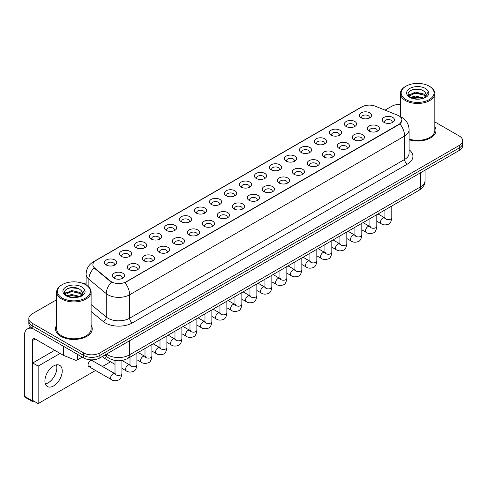 <?xml version="1.0" encoding="UTF-8"?>
<svg xmlns="http://www.w3.org/2000/svg" width="487" height="487" viewBox="0 0 487 487"><rect width="100%" height="100%" fill="white"/><g stroke="black" fill="none" stroke-linecap="round" stroke-linejoin="round"><path stroke-width="0.73" d="M346.154 126.492L346.154 126.492A6.124 3.537 180 0 1 346.154 121.494A6.124 3.537 180 0 1 354.816 121.494A6.124 3.537 180 0 1 354.816 126.492A6.124 3.537 180 0 1 346.154 126.492M353.812 126.961A3.829 2.21 0 0 0 354.311 125.871A3.829 2.21 0 0 0 353.191 124.307A3.829 2.21 0 0 0 349.021 123.826A3.829 2.21 0 0 0 346.659 125.871A3.829 2.21 0 0 0 347.158 126.961M331.16 135.149L331.16 135.149A6.124 3.537 180 0 1 331.16 130.151A6.124 3.537 180 0 1 339.823 130.151A6.124 3.537 180 0 1 339.823 135.149A6.124 3.537 180 0 1 331.16 135.149M338.818 135.617A3.829 2.21 0 0 0 339.317 134.528A3.829 2.21 0 0 0 338.197 132.963A3.829 2.21 0 0 0 334.027 132.482A3.829 2.21 0 0 0 331.665 134.528A3.829 2.21 0 0 0 332.164 135.617M316.166 143.805L316.166 143.805A6.124 3.537 180 0 1 316.166 138.807A6.124 3.537 180 0 1 324.829 138.807A6.124 3.537 180 0 1 324.829 143.805A6.124 3.537 180 0 1 316.166 143.805M323.825 144.274A3.829 2.21 0 0 0 324.324 143.184A3.829 2.21 0 0 0 323.204 141.62A3.829 2.21 0 0 0 319.034 141.139A3.829 2.21 0 0 0 316.672 143.184A3.829 2.21 0 0 0 317.171 144.274M301.173 152.461L301.173 152.461A6.124 3.537 180 0 1 301.173 147.464A6.124 3.537 180 0 1 309.835 147.464A6.124 3.537 180 0 1 309.835 152.461A6.124 3.537 180 0 1 301.173 152.461M308.831 152.93A3.829 2.21 0 0 0 309.33 151.841A3.829 2.21 0 0 0 308.21 150.276A3.829 2.21 0 0 0 304.04 149.795A3.829 2.21 0 0 0 301.672 151.841A3.829 2.21 0 0 0 302.177 152.93M286.179 161.118L286.179 161.118A6.124 3.537 180 0 1 286.179 156.12A6.124 3.537 180 0 1 294.842 156.12A6.124 3.537 180 0 1 294.842 161.118A6.124 3.537 180 0 1 286.179 161.118M293.831 161.587A3.829 2.21 0 0 0 294.337 160.497A3.829 2.21 0 0 0 293.217 158.932A3.829 2.21 0 0 0 289.047 158.452A3.829 2.21 0 0 0 286.679 160.497A3.829 2.21 0 0 0 287.184 161.587M271.186 169.774L271.186 169.774A6.124 3.537 180 0 1 271.186 164.776A6.124 3.537 180 0 1 279.842 164.776A6.124 3.537 180 0 1 279.842 169.774A6.124 3.537 180 0 1 271.186 169.774M278.838 170.243A3.829 2.21 0 0 0 279.343 169.153A3.829 2.21 0 0 0 278.223 167.589A3.829 2.21 0 0 0 274.047 167.108A3.829 2.21 0 0 0 271.685 169.153A3.829 2.21 0 0 0 272.19 170.243M256.192 178.431L256.192 178.431A6.124 3.537 180 0 1 256.192 173.433A6.124 3.537 180 0 1 264.849 173.433A6.124 3.537 180 0 1 264.849 178.431A6.124 3.537 180 0 1 256.192 178.431M263.844 178.906A3.829 2.21 0 0 0 264.35 177.81A3.829 2.21 0 0 0 263.23 176.245A3.829 2.21 0 0 0 259.054 175.764A3.829 2.21 0 0 0 256.692 177.81A3.829 2.21 0 0 0 257.197 178.906M241.199 187.093A6.124 3.537 180 0 1 241.193 187.093A6.124 3.537 180 0 1 241.199 182.089A6.124 3.537 180 0 1 249.855 182.089A6.124 3.537 180 0 1 249.855 187.093A6.124 3.537 180 0 1 241.199 187.093M248.851 187.562A3.829 2.21 0 0 0 249.356 186.466A3.829 2.21 0 0 0 248.23 184.902A3.829 2.21 0 0 0 244.06 184.427A3.829 2.21 0 0 0 241.698 186.466A3.829 2.21 0 0 0 242.203 187.562M226.199 195.75L226.199 195.75A6.124 3.537 180 0 1 226.199 190.746A6.124 3.537 180 0 1 234.862 190.746A6.124 3.537 180 0 1 234.862 195.75A6.124 3.537 180 0 1 226.199 195.75M233.857 196.218A3.829 2.21 0 0 0 234.363 195.123A3.829 2.21 0 0 0 233.236 193.558A3.829 2.21 0 0 0 229.067 193.083A3.829 2.21 0 0 0 226.705 195.123A3.829 2.21 0 0 0 227.204 196.218M211.206 204.406L211.206 204.406A6.124 3.537 180 0 1 211.206 199.402A6.124 3.537 180 0 1 219.868 199.402A6.124 3.537 180 0 1 219.868 204.406A6.124 3.537 180 0 1 211.206 204.406M218.864 204.875A3.829 2.21 0 0 0 219.363 203.779A3.829 2.21 0 0 0 218.243 202.215A3.829 2.21 0 0 0 214.073 201.74A3.829 2.21 0 0 0 211.711 203.779A3.829 2.21 0 0 0 212.21 204.875M196.212 213.062L196.212 213.062A6.124 3.537 180 0 1 196.212 208.059A6.124 3.537 180 0 1 204.875 208.059A6.124 3.537 180 0 1 204.875 213.062A6.124 3.537 180 0 1 196.212 213.062M203.87 213.531A3.829 2.21 0 0 0 204.37 212.435A3.829 2.21 0 0 0 203.249 210.871A3.829 2.21 0 0 0 199.08 210.396A3.829 2.21 0 0 0 196.718 212.435A3.829 2.21 0 0 0 197.217 213.531M181.219 221.719L181.219 221.719A6.124 3.537 180 0 1 181.219 216.715A6.124 3.537 180 0 1 189.881 216.715A6.124 3.537 180 0 1 189.881 221.719A6.124 3.537 180 0 1 181.219 221.719M188.877 222.188A3.829 2.21 0 0 0 189.376 221.092A3.829 2.21 0 0 0 188.256 219.527A3.829 2.21 0 0 0 184.086 219.053A3.829 2.21 0 0 0 181.724 221.092A3.829 2.21 0 0 0 182.223 222.188M166.225 230.375L166.225 230.375A6.124 3.537 180 0 1 166.225 225.371A6.124 3.537 180 0 1 174.888 225.371A6.124 3.537 180 0 1 174.888 230.375A6.124 3.537 180 0 1 166.225 230.375M173.883 230.844A3.829 2.21 0 0 0 174.383 229.748A3.829 2.21 0 0 0 173.262 228.184A3.829 2.21 0 0 0 169.092 227.709A3.829 2.21 0 0 0 166.731 229.748A3.829 2.21 0 0 0 167.23 230.844M151.232 239.032L151.232 239.032A6.124 3.537 180 0 1 151.232 234.028A6.124 3.537 180 0 1 159.894 234.028A6.124 3.537 180 0 1 159.894 239.032A6.124 3.537 180 0 1 151.232 239.032M158.89 239.501A3.829 2.21 0 0 0 159.389 238.405A3.829 2.21 0 0 0 158.269 236.846A3.829 2.21 0 0 0 154.099 236.365A3.829 2.21 0 0 0 151.737 238.405A3.829 2.21 0 0 0 152.236 239.501M136.238 247.688L136.238 247.688A6.124 3.537 180 0 1 136.238 242.69A6.124 3.537 180 0 1 144.901 242.69A6.124 3.537 180 0 1 144.901 247.688A6.124 3.537 180 0 1 136.238 247.688M143.896 248.157A3.829 2.21 0 0 0 144.395 247.061A3.829 2.21 0 0 0 143.275 245.503A3.829 2.21 0 0 0 139.105 245.022A3.829 2.21 0 0 0 136.737 247.061A3.829 2.21 0 0 0 137.243 248.157M121.245 256.345L121.245 256.345A6.124 3.537 180 0 1 121.245 251.347A6.124 3.537 180 0 1 129.901 251.347A6.124 3.537 180 0 1 129.901 256.345A6.124 3.537 180 0 1 121.245 256.345M128.897 256.813A3.829 2.21 0 0 0 129.402 255.718A3.829 2.21 0 0 0 128.282 254.159A3.829 2.21 0 0 0 124.106 253.678A3.829 2.21 0 0 0 121.744 255.718A3.829 2.21 0 0 0 122.249 256.813M106.251 265.001L106.251 265.001A6.124 3.537 180 0 1 106.251 260.003A6.124 3.537 180 0 1 114.908 260.003A6.124 3.537 180 0 1 114.908 265.001A6.124 3.537 180 0 1 106.251 265.001M113.903 265.47A3.829 2.21 0 0 0 114.408 264.374A3.829 2.21 0 0 0 113.288 262.816A3.829 2.21 0 0 0 109.112 262.335A3.829 2.21 0 0 0 106.75 264.374A3.829 2.21 0 0 0 107.256 265.47M361.147 117.836L361.147 117.836A6.124 3.537 180 0 1 361.147 112.838A6.124 3.537 180 0 1 369.81 112.838A6.124 3.537 180 0 1 369.81 117.836A6.124 3.537 180 0 1 361.147 117.836M368.805 118.304A3.829 2.21 0 0 0 369.304 117.209A3.829 2.21 0 0 0 368.184 115.65A3.829 2.21 0 0 0 364.014 115.169A3.829 2.21 0 0 0 361.652 117.209A3.829 2.21 0 0 0 362.151 118.304M369.024 131.04L369.024 131.04A6.124 3.537 180 0 1 369.024 126.042A6.124 3.537 180 0 1 377.687 126.042A6.124 3.537 180 0 1 377.687 131.04A6.124 3.537 180 0 1 369.024 131.04M376.682 131.508A3.829 2.21 0 0 0 377.182 130.413A3.829 2.21 0 0 0 376.061 128.854A3.829 2.21 0 0 0 371.891 128.373A3.829 2.21 0 0 0 369.53 130.413A3.829 2.21 0 0 0 370.029 131.508M354.031 139.696L354.031 139.696A6.124 3.537 180 0 1 354.031 134.698A6.124 3.537 180 0 1 362.693 134.698A6.124 3.537 180 0 1 362.693 139.696A6.124 3.537 180 0 1 354.031 139.696M361.689 140.165A3.829 2.21 0 0 0 362.188 139.075A3.829 2.21 0 0 0 361.068 137.511A3.829 2.21 0 0 0 356.898 137.03A3.829 2.21 0 0 0 354.536 139.075A3.829 2.21 0 0 0 355.035 140.165M339.037 148.352L339.037 148.352A6.124 3.537 180 0 1 339.037 143.355A6.124 3.537 180 0 1 347.7 143.355A6.124 3.537 180 0 1 347.7 148.352A6.124 3.537 180 0 1 339.037 148.352M346.695 148.821A3.829 2.21 0 0 0 347.194 147.731A3.829 2.21 0 0 0 346.074 146.167A3.829 2.21 0 0 0 341.904 145.686A3.829 2.21 0 0 0 339.536 147.731A3.829 2.21 0 0 0 340.042 148.821M324.044 157.009L324.044 157.009A6.124 3.537 180 0 1 324.044 152.011A6.124 3.537 180 0 1 332.7 152.011A6.124 3.537 180 0 1 332.706 157.009A6.124 3.537 180 0 1 324.044 157.009M331.696 157.478A3.829 2.21 0 0 0 332.201 156.388A3.829 2.21 0 0 0 331.081 154.823A3.829 2.21 0 0 0 326.911 154.342A3.829 2.21 0 0 0 324.543 156.388A3.829 2.21 0 0 0 325.048 157.478M309.05 165.665L309.05 165.665A6.124 3.537 180 0 1 309.05 160.667A6.124 3.537 180 0 1 317.707 160.667A6.124 3.537 180 0 1 317.707 165.665A6.124 3.537 180 0 1 309.05 165.665M316.702 166.134A3.829 2.21 0 0 0 317.207 165.044A3.829 2.21 0 0 0 316.087 163.48A3.829 2.21 0 0 0 311.911 162.999A3.829 2.21 0 0 0 309.549 165.044A3.829 2.21 0 0 0 310.055 166.134M294.057 174.322L294.057 174.322A6.124 3.537 180 0 1 294.057 169.324A6.124 3.537 180 0 1 302.713 169.324A6.124 3.537 180 0 1 302.713 174.322A6.124 3.537 180 0 1 294.057 174.322M301.709 174.79A3.829 2.21 0 0 0 302.214 173.701A3.829 2.21 0 0 0 301.094 172.136A3.829 2.21 0 0 0 296.918 171.655A3.829 2.21 0 0 0 294.556 173.701A3.829 2.21 0 0 0 295.061 174.79M279.057 182.978L279.057 182.978A6.124 3.537 180 0 1 279.057 177.98A6.124 3.537 180 0 1 287.72 177.98A6.124 3.537 180 0 1 287.72 182.978A6.124 3.537 180 0 1 279.057 182.978M286.715 183.447A3.829 2.21 0 0 0 287.22 182.357A3.829 2.21 0 0 0 286.094 180.793A3.829 2.21 0 0 0 281.924 180.312A3.829 2.21 0 0 0 279.562 182.357A3.829 2.21 0 0 0 280.068 183.447M264.064 191.641L264.064 191.641A6.124 3.537 180 0 1 264.064 186.637A6.124 3.537 180 0 1 272.726 186.637A6.124 3.537 180 0 1 272.726 191.641A6.124 3.537 180 0 1 264.064 191.641M271.722 192.109A3.829 2.21 0 0 0 272.227 191.014A3.829 2.21 0 0 0 271.101 189.449A3.829 2.21 0 0 0 266.931 188.968A3.829 2.21 0 0 0 264.569 191.014A3.829 2.21 0 0 0 265.068 192.109M249.07 200.297L249.07 200.297A6.124 3.537 180 0 1 249.07 195.293A6.124 3.537 180 0 1 257.733 195.293A6.124 3.537 180 0 1 257.733 200.297A6.124 3.537 180 0 1 249.07 200.297M256.728 200.766A3.829 2.21 0 0 0 257.227 199.67A3.829 2.21 0 0 0 256.107 198.106A3.829 2.21 0 0 0 251.937 197.631A3.829 2.21 0 0 0 249.575 199.67A3.829 2.21 0 0 0 250.075 200.766M234.077 208.953L234.077 208.953A6.124 3.537 180 0 1 234.077 203.95A6.124 3.537 180 0 1 242.739 203.95A6.124 3.537 180 0 1 242.739 208.953A6.124 3.537 180 0 1 234.077 208.953M241.735 209.422A3.829 2.21 0 0 0 242.234 208.326A3.829 2.21 0 0 0 241.114 206.762A3.829 2.21 0 0 0 236.944 206.287A3.829 2.21 0 0 0 234.582 208.326A3.829 2.21 0 0 0 235.081 209.422M219.083 217.61L219.083 217.61A6.124 3.537 180 0 1 219.083 212.606A6.124 3.537 180 0 1 227.746 212.606A6.124 3.537 180 0 1 227.746 217.61A6.124 3.537 180 0 1 219.083 217.61M226.741 218.079A3.829 2.21 0 0 0 227.24 216.983A3.829 2.21 0 0 0 226.12 215.418A3.829 2.21 0 0 0 221.95 214.944A3.829 2.21 0 0 0 219.588 216.983A3.829 2.21 0 0 0 220.087 218.079M204.09 226.266L204.09 226.266A6.124 3.537 180 0 1 204.09 221.262A6.124 3.537 180 0 1 212.752 221.262A6.124 3.537 180 0 1 212.752 226.266A6.124 3.537 180 0 1 204.09 226.266M211.748 226.735A3.829 2.21 0 0 0 212.247 225.639A3.829 2.21 0 0 0 211.127 224.075A3.829 2.21 0 0 0 206.957 223.6A3.829 2.21 0 0 0 204.595 225.639A3.829 2.21 0 0 0 205.094 226.735M189.096 234.923L189.096 234.923A6.124 3.537 180 0 1 189.096 229.919A6.124 3.537 180 0 1 197.759 229.919A6.124 3.537 180 0 1 197.759 234.923A6.124 3.537 180 0 1 189.096 234.923M196.754 235.391A3.829 2.21 0 0 0 197.253 234.296A3.829 2.21 0 0 0 196.133 232.731A3.829 2.21 0 0 0 191.963 232.256A3.829 2.21 0 0 0 189.601 234.296A3.829 2.21 0 0 0 190.1 235.391M174.102 243.579L174.102 243.579A6.124 3.537 180 0 1 174.102 238.575A6.124 3.537 180 0 1 182.765 238.575A6.124 3.537 180 0 1 182.765 243.579A6.124 3.537 180 0 1 174.102 243.579M181.761 244.048A3.829 2.21 0 0 0 182.26 242.952A3.829 2.21 0 0 0 181.14 241.388A3.829 2.21 0 0 0 176.97 240.913A3.829 2.21 0 0 0 174.602 242.952A3.829 2.21 0 0 0 175.107 244.048M159.109 252.236L159.109 252.236A6.124 3.537 180 0 1 159.109 247.232A6.124 3.537 180 0 1 167.765 247.232A6.124 3.537 180 0 1 167.765 252.236A6.124 3.537 180 0 1 159.109 252.236M166.761 252.704A3.829 2.21 0 0 0 167.266 251.609A3.829 2.21 0 0 0 166.146 250.05A3.829 2.21 0 0 0 161.97 249.569A3.829 2.21 0 0 0 159.608 251.609A3.829 2.21 0 0 0 160.113 252.704M144.115 260.892L144.115 260.892A6.124 3.537 180 0 1 144.115 255.894A6.124 3.537 180 0 1 152.772 255.894A6.124 3.537 180 0 1 152.772 260.892A6.124 3.537 180 0 1 144.115 260.892M151.767 261.361A3.829 2.21 0 0 0 152.273 260.265A3.829 2.21 0 0 0 151.153 258.707A3.829 2.21 0 0 0 146.977 258.226A3.829 2.21 0 0 0 144.615 260.265A3.829 2.21 0 0 0 145.12 261.361M129.122 269.548L129.122 269.548A6.124 3.537 180 0 1 129.122 264.551A6.124 3.537 180 0 1 137.778 264.551A6.124 3.537 180 0 1 137.778 269.548A6.124 3.537 180 0 1 129.122 269.548M136.774 270.017A3.829 2.21 0 0 0 137.279 268.921A3.829 2.21 0 0 0 136.159 267.363A3.829 2.21 0 0 0 131.983 266.882A3.829 2.21 0 0 0 129.621 268.921A3.829 2.21 0 0 0 130.126 270.017M114.122 278.205L114.122 278.205A6.124 3.537 180 0 1 114.122 273.207A6.124 3.537 180 0 1 122.785 273.207A6.124 3.537 180 0 1 122.785 278.205A6.124 3.537 180 0 1 114.122 278.205M121.78 278.674A3.829 2.21 0 0 0 122.286 277.578A3.829 2.21 0 0 0 121.16 276.019A3.829 2.21 0 0 0 116.99 275.539A3.829 2.21 0 0 0 114.628 277.578A3.829 2.21 0 0 0 115.127 278.674M384.018 122.383L384.018 122.383A6.124 3.537 180 0 1 384.018 117.385A6.124 3.537 180 0 1 392.68 117.385A6.124 3.537 180 0 1 392.68 122.383A6.124 3.537 180 0 1 384.018 122.383M391.676 122.852A3.829 2.21 0 0 0 392.175 121.756A3.829 2.21 0 0 0 391.055 120.198A3.829 2.21 0 0 0 386.885 119.717A3.829 2.21 0 0 0 384.523 121.756A3.829 2.21 0 0 0 385.022 122.852M397.55 115.2A10.337 5.966 180 0 1 398.932 115.869A10.337 5.966 180 0 1 401.958 120.088A10.337 5.966 180 0 1 398.932 124.307L126.115 281.815A10.337 5.966 180 0 1 110.342 281.017L94.74 268.148A10.337 5.966 180 0 1 92.871 264.727A10.337 5.966 180 0 1 95.896 260.508L362.03 106.86A10.337 5.966 180 0 1 375.264 106.19L397.55 115.2M56.656 325.158A18.372 10.604 0 0 0 55.506 328.847A18.372 10.604 0 0 0 60.887 336.353A18.372 10.604 0 0 0 80.909 338.648A18.372 10.604 0 0 0 92.25 328.847A18.372 10.604 0 0 0 91.106 325.158A18.372 10.604 0 0 1 92.25 328.847A18.372 10.604 0 0 1 80.909 338.648A18.372 10.604 0 0 1 60.887 336.353A18.372 10.604 0 0 1 55.506 328.847A18.372 10.604 0 0 1 56.656 325.158M401.958 120.088L399.93 123.887L398.932 124.611L124.952 282.643A13.399 7.737 60 0 1 129.633 294.787A15.31 8.839 180 0 1 107.98 294.787A15.31 8.839 180 0 1 106.263 293.606L88.877 279.264A15.31 8.839 180 0 1 86.108 274.199L86.108 284.968M56.656 299.73L32.197 313.847A11.481 6.629 0 0 0 28.836 318.535L28.836 323.538A11.481 6.629 0 0 0 32.197 328.226L83.624 357.915L83.624 355.413A11.481 6.629 0 0 0 99.859 355.413L459.29 147.902A11.481 6.629 0 0 0 462.65 143.215A11.481 6.629 0 0 1 459.29 147.902L99.859 355.413A11.481 6.629 0 0 1 83.624 355.413L32.197 325.724L83.624 355.413L83.624 352.911A11.481 6.629 0 0 0 99.859 352.911L459.29 145.4A11.481 6.629 0 0 0 462.65 140.713A11.481 6.629 0 0 0 459.29 136.025L434.83 121.908M28.836 321.036A11.481 6.629 0 0 0 32.197 325.724A11.481 6.629 0 0 1 28.836 321.036M112.661 282.643L110.342 281.474L94.04 267.899A13.399 8.961 129.5 0 0 88.877 279.264L88.877 287.08M409.098 139.799A18.372 10.604 0 0 0 435.981 130.4A18.372 10.604 0 0 0 434.83 126.711A18.372 10.604 0 0 1 435.981 130.4A18.372 10.604 0 0 1 409.098 139.799M400.381 104.407A11.481 6.629 0 0 0 391.621 106.336L385.034 110.141M86.108 282.722L84.087 283.891M28.836 318.535A11.481 6.629 0 0 0 32.197 323.222L83.624 352.911M83.624 357.915A11.481 6.629 0 0 0 99.859 357.915L459.29 150.404A11.481 6.629 0 0 0 462.65 145.716L462.65 140.713M48.164 382.825A12.248 7.074 120 0 0 56.37 364.866A12.248 7.074 120 0 1 48.164 382.825A12.248 7.074 120 0 1 45.382 383.902A12.248 7.074 120 0 0 48.164 382.825M77.463 354.359L77.463 359.905L82.266 357.135M32.769 328.555A15.31 8.839 -120 0 0 27.522 328.871A15.31 8.839 -120 0 0 24.35 335.884L24.35 396.199L32.471 400.886L32.471 340.571A3.829 2.21 60 0 1 33.262 338.818A3.829 2.21 60 0 1 35.174 339.007L63.474 355.346L63.474 346.281M32.471 400.886A1.911 1.108 120 0 0 32.866 401.763L24.746 397.075A1.911 1.108 -60 0 1 24.35 396.199M32.866 401.763A1.911 1.108 120 0 0 33.822 401.665L34.309 401.385M77.463 359.905A1.911 1.108 180 0 1 75.016 360.033L63.73 355.467A1.911 1.108 180 0 1 63.474 355.346M409.098 139.045A17.222 9.947 0 0 0 434.83 130.4L434.83 93.522A17.222 9.947 0 0 0 429.784 86.491L429.242 86.181A16.461 9.503 0 0 0 405.969 86.181A16.461 9.503 0 0 0 405.969 99.616A16.461 9.503 0 0 0 429.242 99.616A16.461 9.503 0 0 0 429.242 86.181L429.784 86.491M405.969 86.181L405.428 86.491A17.222 9.947 0 0 0 400.381 93.522A17.222 9.947 0 0 0 405.428 100.553A17.222 9.947 0 0 0 424.195 102.708A17.222 9.947 0 0 0 434.83 93.522M426.131 95.367L426.259 94.77A8.65 4.998 0 0 0 425.279 92.463L423.733 91.051C415.758 85.414 402.469 92.773 410.669 97.15C414.023 98.964 417.98 99.427 422.546 98.538L424.974 97.832C427.312 96.633 428.609 95.135 428.864 93.34L428.383 91.787L424.019 97.917M410.925 97.297L415.368 96.042L423.818 98.057M421.584 97.899L414.687 97.303L411.947 97.802L415.368 97.035L422.856 98.471M408.989 95.695L409.25 94.947L415.368 92.073L423.727 94.028L425.735 96.122M409.226 95.982L415.368 93.066L423.727 95.02L425.401 96.596M425.279 92.463L426.253 94.892M426.259 95.087L425.297 97.662M408.49 94.862L409.957 94.04M411.296 90.052L414.687 89.365L421.669 89.985M408.678 95.233L409.293 94.868M411.935 93.833L414.687 93.334L421.584 93.93M62.239 284.627L61.697 284.938A17.222 9.947 0 0 0 56.656 291.969L56.656 328.847A17.222 9.947 0 0 0 61.703 335.884A17.222 9.947 0 0 0 80.471 338.039A17.222 9.947 0 0 0 91.106 328.847L91.106 291.969A17.222 9.947 0 0 0 86.059 284.938L85.517 284.627A16.461 9.503 0 0 0 62.239 284.627A16.461 9.503 0 0 0 62.239 298.068A16.461 9.503 0 0 0 85.517 298.068A16.461 9.503 0 0 0 85.517 284.627L86.059 284.938M56.656 291.969A17.222 9.947 0 0 0 61.703 299.006A17.222 9.947 0 0 0 80.471 301.161A17.222 9.947 0 0 0 91.106 291.969M82.406 293.819L82.534 293.223A8.65 4.998 0 0 0 81.554 290.916L80.008 289.503C72.027 283.86 58.738 291.226 66.944 295.597C70.292 297.417 74.249 297.88 78.815 296.991L81.25 296.279C83.581 295.079 84.878 293.582 85.14 291.786L84.659 290.24L80.288 296.364M67.2 295.749L71.638 294.495L80.087 296.51M77.853 296.346L70.956 295.755L68.217 296.248L71.638 295.487L79.125 296.924M65.258 294.142L65.52 293.393L71.638 290.526L79.996 292.48L82.011 294.574M65.501 294.428L71.638 291.518L79.996 293.472L81.676 295.043M81.554 290.916L82.528 293.338M82.528 293.466L81.573 296.114M64.765 293.308L66.232 292.486M67.565 288.505L70.956 287.817L77.944 288.432M64.948 293.679L65.568 293.314M68.21 292.285L70.956 291.786L77.853 292.377M121.902 360.496L121.902 373.462C121.427 377.462 120.192 379.696 118.183 380.164C115.34 381.047 113.051 380.846 111.322 379.568A3.446 1.991 -60 0 1 110.793 376.81A3.446 1.991 -60 0 1 113.045 373.773A3.446 1.991 -60 0 1 113.197 373.693A3.446 1.991 -60 0 1 114.768 373.602L92.22 360.587A3.446 1.991 120 0 0 90.497 360.757A3.446 1.991 120 0 0 88.244 363.795A3.446 1.991 120 0 0 88.774 366.553A3.446 1.991 120 0 0 90.497 366.382M53.582 385.947A12.248 7.074 120 0 0 61.581 375.154A12.248 7.074 120 0 0 59.706 365.341A12.248 7.074 120 0 0 53.582 365.944A12.248 7.074 120 0 0 45.577 376.737A12.248 7.074 120 0 0 47.458 386.556A12.248 7.074 120 0 0 53.582 385.947M103.067 356.064A3.446 1.991 120 0 0 103.768 357.896A3.446 1.991 120 0 0 105.49 357.726M60.132 353.416L38.15 366.102L38.15 403.607L95.549 370.467M102.44 366.492L110.543 361.811M54.714 350.287L32.739 362.979L32.739 400.478L38.15 403.607M38.15 366.102L32.739 362.979M126.115 281.815L126.115 282.119M110.342 281.017L110.342 281.474M94.74 268.148L94.74 268.605M398.932 124.307L398.932 124.611M409.098 149.71A19.139 11.049 180 0 1 407.321 164.149L132.342 322.911A3.829 2.21 60 0 1 129.633 318.224L404.618 159.462A15.31 8.839 0 0 0 409.098 153.216L409.098 129.773A15.31 8.839 180 0 1 404.618 136.025A13.399 7.737 -120 0 0 399.93 123.887M132.342 322.911A19.139 11.049 180 0 1 105.277 322.911A19.139 11.049 180 0 1 103.128 321.438L91.106 311.522M111.486 282.18A13.399 8.961 129.5 0 0 106.263 293.606L106.263 317.043A15.31 8.839 0 0 0 107.98 318.224A15.31 8.839 0 0 0 129.633 318.224L129.633 294.787L404.618 136.025L404.618 159.462A3.829 2.21 60 0 0 407.321 164.149M409.098 129.773C408.843 124.27 406.42 120.143 401.842 117.391L399.906 116.448A13.399 6.276 112 0 0 399.73 116.381M94.758 261.294A13.399 7.737 -120 0 0 93.37 261.811C88.786 264.563 86.369 268.69 86.108 274.199M93.37 261.811L360.904 107.353A13.399 7.737 60 0 1 361.92 106.921M99.859 352.911L99.859 357.915M459.29 145.4L459.29 150.404M32.197 323.222L32.197 328.226M91.106 304.539L106.263 317.043A3.829 2.563 -50.5 0 1 103.128 321.438M106.44 354.116A15.31 8.839 0 0 0 107.712 354.944A15.31 8.839 0 0 0 129.365 354.944L420.585 186.807A15.31 8.839 0 0 0 425.066 180.561C425.181 184.36 423.154 187.611 418.997 190.314L127.777 358.45A7.658 4.42 60 0 0 129.365 354.944L129.365 340.882M420.585 172.745L420.585 186.807A7.658 4.42 60 0 1 418.997 190.314M106.026 354.353A7.658 5.12 129.5 0 0 107.396 357.135L104.845 355.035M391.792 206.019L391.792 217.64A3.446 1.991 180 0 1 390.629 219.132A3.446 1.991 180 0 1 385.911 219.047A3.446 1.991 180 0 1 384.907 217.64L384.791 218.383L385.101 218.127M391.792 217.64C391.323 221.64 390.081 223.874 388.078 224.343C385.229 225.225 382.946 225.024 381.211 223.752A3.446 1.991 -60 0 1 380.688 220.988A3.446 1.991 -60 0 1 382.934 217.951A3.446 1.991 -60 0 1 383.086 217.872A3.446 1.991 -60 0 1 384.657 217.78L385.357 218.06M376.798 214.676L376.798 226.297A3.446 1.991 180 0 1 375.635 227.788A3.446 1.991 180 0 1 370.917 227.703A3.446 1.991 180 0 1 369.913 226.297L369.797 227.039L370.108 226.784M376.798 226.297C376.329 230.296 375.087 232.53 373.085 232.999C370.236 233.882 367.953 233.681 366.218 232.409A3.446 1.991 -60 0 1 365.694 229.645A3.446 1.991 -60 0 1 367.941 226.607A3.446 1.991 -60 0 1 368.093 226.528A3.446 1.991 -60 0 1 369.663 226.437L370.363 226.717M361.804 223.332L361.804 234.953A3.446 1.991 180 0 1 360.642 236.445A3.446 1.991 180 0 1 355.924 236.359A3.446 1.991 180 0 1 354.913 234.953L354.804 235.696L355.114 235.446M361.804 234.953C361.336 238.953 360.094 241.187 358.091 241.655C355.242 242.538 352.953 242.337 351.224 241.065A3.446 1.991 -60 0 1 350.695 238.301A3.446 1.991 -60 0 1 352.947 235.27A3.446 1.991 -60 0 1 353.099 235.184A3.446 1.991 -60 0 1 354.67 235.093L355.37 235.373M346.811 231.989L346.811 243.61A3.446 1.991 180 0 1 345.642 245.101A3.446 1.991 180 0 1 340.93 245.016A3.446 1.991 180 0 1 339.92 243.61L339.81 244.352L340.121 244.103M346.811 243.61C346.342 247.609 345.1 249.843 343.098 250.312C340.249 251.195 337.96 250.994 336.231 249.721A3.446 1.991 -60 0 1 335.701 246.958A3.446 1.991 -60 0 1 337.954 243.926A3.446 1.991 -60 0 1 338.106 243.841A3.446 1.991 -60 0 1 339.676 243.756L340.376 244.03M331.817 240.645L331.817 252.266A3.446 1.991 180 0 1 330.649 253.757A3.446 1.991 180 0 1 325.937 253.672A3.446 1.991 180 0 1 324.926 252.266L324.817 253.009L325.127 252.759M331.817 252.266C331.343 256.265 330.107 258.5 328.104 258.968C325.255 259.851 322.966 259.65 321.237 258.378A3.446 1.991 -60 0 1 320.708 255.614A3.446 1.991 -60 0 1 322.96 252.583A3.446 1.991 -60 0 1 323.112 252.497A3.446 1.991 -60 0 1 324.683 252.412L325.383 252.686M32.471 340.571L35.174 339.007M63.73 346.427L63.73 355.467M75.016 360.033L75.016 352.941M428.383 91.787A10.951 6.319 0 0 0 425.346 88.427A10.951 6.319 0 0 0 409.865 88.427A10.951 6.319 0 0 0 409.865 97.37A10.951 6.319 0 0 0 422.546 98.538M423.909 98.191A8.65 4.998 0 0 0 426.247 95.056M84.659 290.24A10.951 6.319 0 0 0 81.621 286.88A10.951 6.319 0 0 0 66.135 286.88A10.951 6.319 0 0 0 66.135 295.816A10.951 6.319 0 0 0 78.815 296.991M80.185 296.644A8.65 4.998 0 0 0 82.516 293.503M316.824 249.307L316.824 260.922A3.446 1.991 180 0 1 315.655 262.414A3.446 1.991 180 0 1 310.943 262.329A3.446 1.991 180 0 1 309.933 260.922L309.823 261.671L310.134 261.416M316.824 260.922C316.349 264.922 315.113 267.156 313.104 267.625C310.262 268.507 307.973 268.313 306.244 267.034A3.446 1.991 -60 0 1 305.714 264.271A3.446 1.991 -60 0 1 307.967 261.239A3.446 1.991 -60 0 1 308.119 261.154A3.446 1.991 -60 0 1 309.689 261.069L310.389 261.342M301.83 257.964L301.83 269.579A3.446 1.991 180 0 1 300.662 271.07A3.446 1.991 180 0 1 295.95 270.985A3.446 1.991 180 0 1 294.939 269.579L294.83 270.328L295.134 270.072M301.83 269.579C301.356 273.578 300.12 275.819 298.111 276.281C295.268 277.164 292.979 276.969 291.25 275.691A3.446 1.991 -60 0 1 290.721 272.927A3.446 1.991 -60 0 1 292.973 269.895A3.446 1.991 -60 0 1 293.125 269.81A3.446 1.991 -60 0 1 294.696 269.725L295.396 269.999M286.837 266.62L286.837 278.235A3.446 1.991 180 0 1 285.668 279.727A3.446 1.991 180 0 1 280.956 279.641A3.446 1.991 180 0 1 279.946 278.235L279.836 278.984L280.141 278.728M286.837 278.235C286.362 282.241 285.126 284.475 283.117 284.944C280.275 285.82 277.986 285.625 276.257 284.347A3.446 1.991 -60 0 1 275.727 281.583A3.446 1.991 -60 0 1 277.98 278.552A3.446 1.991 -60 0 1 278.132 278.467A3.446 1.991 -60 0 1 279.702 278.381L280.396 278.655M271.843 275.277L271.843 286.892A3.446 1.991 180 0 1 270.675 288.389A3.446 1.991 180 0 1 265.963 288.304A3.446 1.991 180 0 1 264.952 286.892L264.843 287.64L265.147 287.385M271.843 286.892C271.369 290.897 270.133 293.131 268.124 293.6C265.281 294.477 262.992 294.282 261.263 293.004A3.446 1.991 -60 0 1 260.734 290.24A3.446 1.991 -60 0 1 262.986 287.208A3.446 1.991 -60 0 1 263.138 287.123A3.446 1.991 -60 0 1 264.703 287.038L265.403 287.312M256.85 283.933L256.85 295.554A3.446 1.991 180 0 1 255.681 297.046A3.446 1.991 180 0 1 250.969 296.96A3.446 1.991 180 0 1 249.959 295.554L249.849 296.297L250.154 296.041M256.85 295.554C256.375 299.554 255.133 301.788 253.13 302.257C250.288 303.133 247.999 302.938 246.27 301.66A3.446 1.991 -60 0 1 245.74 298.902A3.446 1.991 -60 0 1 247.986 295.865A3.446 1.991 -60 0 1 248.145 295.779A3.446 1.991 -60 0 1 249.709 295.694L250.409 295.968M241.85 292.59L241.85 304.211A3.446 1.991 180 0 1 240.688 305.702A3.446 1.991 180 0 1 235.97 305.617A3.446 1.991 180 0 1 234.965 304.211L234.856 304.953L235.16 304.698M241.85 304.211C241.382 308.21 240.14 310.444 238.137 310.913C235.294 311.79 233.005 311.595 231.27 310.316A3.446 1.991 -60 0 1 230.747 307.559A3.446 1.991 -60 0 1 232.993 304.521A3.446 1.991 -60 0 1 233.145 304.436A3.446 1.991 -60 0 1 234.716 304.351L235.416 304.625M226.857 301.246L226.857 312.867A3.446 1.991 180 0 1 225.694 314.358A3.446 1.991 180 0 1 220.976 314.273A3.446 1.991 180 0 1 219.972 312.867L219.856 313.61L220.167 313.354M226.857 312.867C226.388 316.867 225.146 319.101 223.143 319.569C220.294 320.446 218.012 320.251 216.277 318.973A3.446 1.991 -60 0 1 215.753 316.215A3.446 1.991 -60 0 1 217.999 313.178A3.446 1.991 -60 0 1 218.152 313.092A3.446 1.991 -60 0 1 219.722 313.007L220.422 313.281M211.863 309.902L211.863 321.523A3.446 1.991 180 0 1 210.701 323.015A3.446 1.991 180 0 1 205.983 322.93A3.446 1.991 180 0 1 204.972 321.523L204.863 322.266L205.173 322.01M211.863 321.523C211.395 325.523 210.153 327.757 208.15 328.226C205.301 329.102 203.018 328.908 201.283 327.629A3.446 1.991 -60 0 1 200.754 324.872A3.446 1.991 -60 0 1 203.006 321.834A3.446 1.991 -60 0 1 203.158 321.749A3.446 1.991 -60 0 1 204.729 321.663L205.429 321.937M196.87 318.559L196.87 330.18A3.446 1.991 180 0 1 195.707 331.671A3.446 1.991 180 0 1 190.989 331.586A3.446 1.991 180 0 1 189.979 330.18L189.869 330.923L190.18 330.667M196.87 330.18C196.401 334.179 195.159 336.414 193.156 336.882C190.307 337.765 188.019 337.564 186.29 336.286A3.446 1.991 -60 0 1 185.76 333.528A3.446 1.991 -60 0 1 188.012 330.49A3.446 1.991 -60 0 1 188.165 330.411A3.446 1.991 -60 0 1 189.735 330.32L190.435 330.594M181.876 327.215L181.876 338.836A3.446 1.991 180 0 1 180.707 340.328A3.446 1.991 180 0 1 175.996 340.243A3.446 1.991 180 0 1 174.985 338.836L174.876 339.579L175.186 339.323M181.876 338.836C181.401 342.836 180.166 345.07 178.163 345.539C175.314 346.421 173.025 346.22 171.296 344.942A3.446 1.991 -60 0 1 170.767 342.184A3.446 1.991 -60 0 1 173.019 339.147A3.446 1.991 -60 0 1 173.171 339.068A3.446 1.991 -60 0 1 174.742 338.976L175.442 339.256M166.883 335.872L166.883 347.493A3.446 1.991 180 0 1 165.714 348.984A3.446 1.991 180 0 1 161.002 348.899A3.446 1.991 180 0 1 159.992 347.493L159.882 348.235L160.193 347.98M166.883 347.493C166.408 351.492 165.172 353.726 163.163 354.195C160.32 355.078 158.032 354.877 156.303 353.599A3.446 1.991 -60 0 1 155.773 350.841A3.446 1.991 -60 0 1 158.025 347.803A3.446 1.991 -60 0 1 158.178 347.724A3.446 1.991 -60 0 1 159.748 347.633L160.448 347.913M151.889 344.528L151.889 356.149A3.446 1.991 180 0 1 150.72 357.641A3.446 1.991 180 0 1 146.009 357.555A3.446 1.991 180 0 1 144.998 356.149L144.889 356.892L145.199 356.636M151.889 356.149C151.414 360.149 150.179 362.383 148.17 362.852C145.327 363.734 143.038 363.533 141.309 362.255A3.446 1.991 -60 0 1 140.78 359.497A3.446 1.991 -60 0 1 143.032 356.46A3.446 1.991 -60 0 1 143.184 356.381A3.446 1.991 -60 0 1 144.755 356.289L145.455 356.569M136.896 353.185L136.896 364.806A3.446 1.991 180 0 1 135.727 366.297A3.446 1.991 180 0 1 131.015 366.212A3.446 1.991 180 0 1 130.005 364.806L129.895 365.548L130.199 365.293M136.896 364.806C136.421 368.805 135.185 371.039 133.176 371.508C130.333 372.391 128.044 372.19 126.316 370.911A3.446 1.991 -60 0 1 125.786 368.154A3.446 1.991 -60 0 1 128.038 365.116A3.446 1.991 -60 0 1 128.191 365.037A3.446 1.991 -60 0 1 129.761 364.946L130.461 365.226M121.902 373.462A3.446 1.991 180 0 1 120.733 374.953A3.446 1.991 180 0 1 116.022 374.868A3.446 1.991 180 0 1 115.011 373.462L114.902 374.205L115.206 373.949M360.904 107.353L363.363 106.209M127.777 358.45C121.616 361.543 115.456 361.543 109.295 358.45L107.396 357.135M425.066 180.561L425.066 170.158M381.211 223.752L376.798 221.201M384.907 210L384.907 217.64M384.657 217.78L378.04 213.963M366.218 232.409L361.804 229.858M369.913 218.657L369.913 226.297M369.663 226.437L363.046 222.62M351.224 241.065L346.811 238.514M354.913 227.313L354.913 234.953M354.67 235.093L348.053 231.276M336.231 249.721L331.817 247.171M339.92 235.97L339.92 243.61M339.676 243.756L333.059 239.933M321.237 258.378L316.824 255.827M324.926 244.626L324.926 252.266M324.683 252.412L318.066 248.589M27.522 328.871L30.62 327.081M400.381 116.649L400.381 93.522M306.244 267.034L301.83 264.484M309.933 253.283L309.933 260.922M309.689 261.069L303.072 257.246M291.25 275.691L286.837 273.14M294.939 261.939L294.939 269.579M294.696 269.725L288.073 265.902M276.257 284.347L271.843 281.796M279.946 270.595L279.946 278.235M279.702 278.381L273.079 274.558M261.263 293.004L256.85 290.453M264.952 279.252L264.952 286.892M264.703 287.038L258.086 283.215M246.27 301.66L241.85 299.109M249.959 287.908L249.959 295.554M249.709 295.694L243.092 291.871M231.27 310.316L226.857 307.766M234.965 296.565L234.965 304.211M234.716 304.351L228.099 300.528M216.277 318.973L211.863 316.422M219.972 305.221L219.972 312.867M219.722 313.007L213.105 309.184M201.283 327.629L196.87 325.085M204.972 313.878L204.972 321.523M204.729 321.663L198.112 317.841M186.29 336.286L181.876 333.741M189.979 322.534L189.979 330.18M189.735 330.32L183.118 326.497M171.296 344.942L166.883 342.398M174.985 331.19L174.985 338.836M174.742 338.976L168.125 335.153M156.303 353.599L151.889 351.054M159.992 339.847L159.992 347.493M159.748 347.633L153.131 343.81M141.309 362.255L136.896 359.71M144.998 348.509L144.998 356.149M144.755 356.289L138.138 352.472M126.316 370.911L121.902 368.367M115.011 364.386L103.768 357.896M130.005 357.166L130.005 364.806M129.761 364.946L122.012 360.477M111.322 379.568L88.774 366.553M115.011 360.465L115.011 373.462M114.768 373.602L115.462 373.882"/></g></svg>
